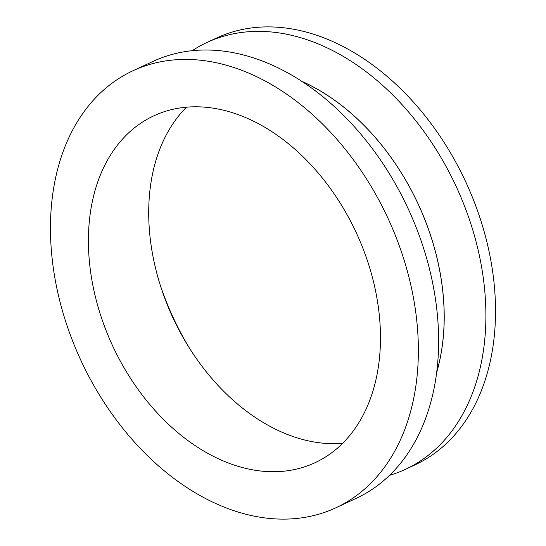 <?xml version="1.0" encoding="UTF-8"?>
<svg xmlns="http://www.w3.org/2000/svg" width="546" height="546" viewBox="0 0 546 546"><rect width="100%" height="100%" fill="white"/><g stroke="black" fill="none" stroke-linecap="round" stroke-linejoin="round"><path stroke-width="0.82" d="M189.414 348.055A223.874 157.193 65.1 0 1 160.463 285.783M186.473 107.214A191.257 134.289 -114.9 0 0 161.268 288.274A191.257 134.289 -114.9 0 0 188.029 345.836A191.257 134.289 -114.9 0 0 342.69 443.284M389.544 475.354A235.367 165.261 -114.9 0 0 405.391 469.348L415.008 464.871A235.367 165.261 -114.9 0 0 494.758 290.902A235.367 165.261 -114.9 0 0 216.585 38.008L206.968 42.479A235.367 165.261 -114.9 0 0 192.158 50.723M379.852 321.335A191.257 134.289 65.1 0 1 315.049 462.701A191.257 134.289 65.1 0 1 112.653 345.871A191.257 134.289 65.1 0 1 153.808 115.827A191.257 134.289 65.1 0 1 379.852 321.335M405.391 469.348A235.367 165.261 -114.9 0 0 485.135 295.379A235.367 165.261 -114.9 0 0 206.968 42.479M301.406 81.115A205.787 144.492 65.1 0 1 443.55 299.297A205.787 144.492 65.1 0 1 436.732 372.242M436.773 371.942A205.726 144.451 -114.9 0 0 301.658 81.279M51.242 248.867A240.922 169.164 -114.9 0 0 335.988 507.739A240.922 169.164 -114.9 0 0 387.831 217.956A240.922 169.164 -114.9 0 0 132.876 70.789A240.922 169.164 -114.9 0 0 51.242 248.867M132.876 70.789L153.119 61.377A240.922 169.164 65.1 0 1 408.08 208.545A240.922 169.164 65.1 0 1 356.231 498.327L335.988 507.739"/></g></svg>
